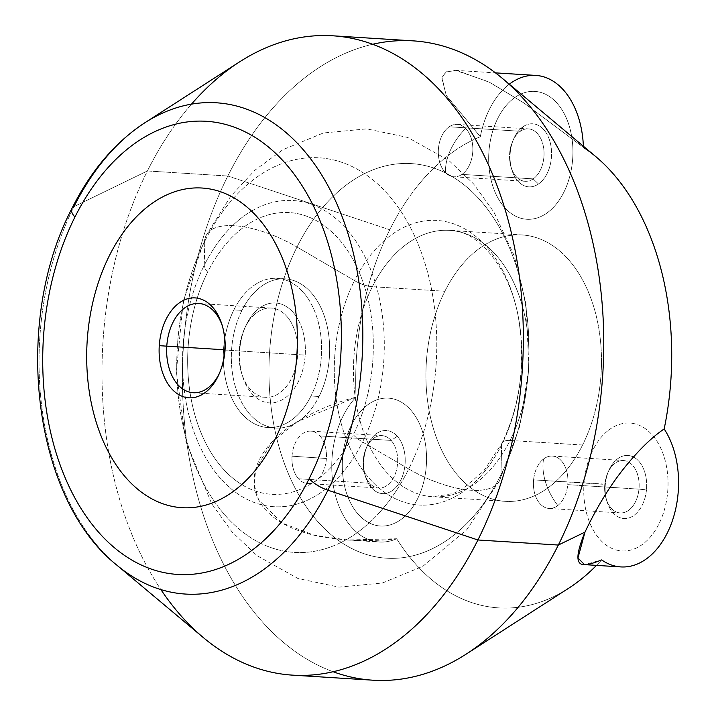 <?xml version="1.0" encoding="UTF-8"?>
<svg xmlns="http://www.w3.org/2000/svg" width="716" height="716" viewBox="0 0 716 716"><rect width="100%" height="100%" fill="white"/><g stroke="black" fill="none" stroke-linecap="round" stroke-linejoin="round"><path stroke-width="0.54" stroke-dasharray="3.58 2.69" d="M509.309 84.193A80.076 52.537 -86.4 0 0 480.32 136.711L446.059 95.13L441.978 77.489L446.354 71.797L456.799 70.463L489.923 82.438L524.202 103.194L583.415 147.353A80.076 52.537 -86.4 0 0 583.37 146.216A80.076 52.537 93.6 0 1 583.415 147.353L523.36 102.63L488.563 81.74L455.448 70.347L445.728 72.155L441.861 78.053L446.319 95.64L480.32 136.711A80.076 52.537 93.6 0 1 535.837 75.413M372.651 44.267A320.303 210.137 -86.4 0 0 227.831 176.02L389.772 229.755A240.227 157.601 93.6 0 1 480.32 136.711A240.227 157.601 -86.4 0 0 389.772 229.755A240.227 157.601 -86.4 0 0 356.049 397.147A80.076 52.537 -86.4 0 0 335.947 497.307A80.076 52.537 -86.4 0 0 396.655 538.754A240.227 157.601 -86.4 0 0 601.664 559.912A240.227 157.601 93.6 0 1 596.491 565.38M342.499 459.269A64.064 42.029 93.6 0 1 388.564 398.159A64.064 42.029 93.6 0 1 426.36 464.89A64.064 42.029 93.6 0 1 380.294 526.009A64.064 42.029 93.6 0 1 342.499 459.269A64.064 42.029 -86.4 0 0 380.303 526.009A64.064 42.029 -86.4 0 0 426.369 464.89A64.064 42.029 -86.4 0 0 388.573 398.159A64.064 42.029 -86.4 0 0 342.508 459.269A64.064 42.029 -86.4 0 0 380.402 526.009A64.064 42.029 -86.4 0 0 426.36 464.89L426.369 464.89A64.064 42.029 93.6 0 1 380.411 526.018A64.064 42.029 93.6 0 1 342.508 459.269L342.508 459.269A64.064 42.029 93.6 0 1 388.466 398.15A64.064 42.029 -86.4 0 0 342.499 459.269M582.564 445.021A133.462 87.558 93.6 0 1 459.251 477.044A133.462 87.558 93.6 0 1 444.86 291.26A133.462 87.558 93.6 0 1 568.164 259.228A133.462 87.558 93.6 0 1 582.564 445.021L510.078 440.447A133.462 87.558 93.6 0 1 432.831 496.761A133.462 87.558 93.6 0 1 360.47 422.44A133.462 87.558 93.6 0 1 372.374 286.686L444.86 291.26A133.462 87.558 -86.4 0 0 432.956 427.005A133.462 87.558 -86.4 0 0 505.317 501.334A133.462 87.558 -86.4 0 0 582.564 445.021A133.462 87.558 -86.4 0 0 594.468 309.267A133.462 87.558 -86.4 0 0 522.107 234.946A133.462 87.558 -86.4 0 0 444.86 291.26L372.374 286.686A133.462 87.558 93.6 0 1 449.621 230.373A133.462 87.558 93.6 0 1 521.982 304.703A133.462 87.558 93.6 0 1 510.078 440.447L582.564 445.021M608.519 430.235A64.064 42.029 93.6 0 1 664.287 457.47A64.064 42.029 93.6 0 1 643.281 543.766A64.064 42.029 93.6 0 1 587.514 516.531A64.064 42.029 93.6 0 1 608.519 430.235A64.064 42.029 -86.4 0 0 587.523 516.531A64.064 42.029 -86.4 0 0 643.29 543.766A64.064 42.029 -86.4 0 0 664.296 457.47A64.064 42.029 -86.4 0 0 608.528 430.235M506.248 209.287A64.064 42.029 93.6 0 1 496.546 120.932A64.064 42.029 93.6 0 1 555.347 101.377A64.064 42.029 93.6 0 1 565.04 189.722A64.064 42.029 93.6 0 1 506.248 209.287A64.064 42.029 -86.4 0 0 565.049 189.722A64.064 42.029 -86.4 0 0 555.356 101.377A64.064 42.029 -86.4 0 0 496.555 120.932A64.064 42.029 -86.4 0 0 506.257 209.287L506.257 209.287A64.064 42.029 93.6 0 1 491.355 136.147A64.064 42.029 93.6 0 1 534.834 91.397A64.064 42.029 93.6 0 1 555.356 101.377A64.064 42.029 -86.4 0 0 534.825 91.397A64.064 42.029 -86.4 0 0 491.346 136.147A64.064 42.029 -86.4 0 0 506.248 209.287A64.064 42.029 -86.4 0 0 526.77 219.266A64.064 42.029 -86.4 0 0 570.249 174.507A64.064 42.029 -86.4 0 0 555.347 101.377L555.356 101.377A64.064 42.029 93.6 0 1 570.258 174.507A64.064 42.029 93.6 0 1 526.779 219.266A64.064 42.029 93.6 0 1 506.257 209.287L506.248 209.287M583.415 147.353A240.227 157.601 93.6 0 1 595.685 156.527M568.468 588.364A240.227 157.601 93.6 0 1 396.655 538.754C371.765 541.69 346.678 541.028 321.403 536.758C294.419 531.773 262.226 518.438 255.03 490.299C249.32 462.625 270.782 439.382 292.021 425.027C311.639 412.273 332.976 402.983 356.049 397.147A240.227 157.601 93.6 0 1 389.772 229.755L227.831 176.02A320.303 210.137 -86.4 0 0 220.439 191.7A320.303 210.137 -86.4 0 0 200.605 506.355A320.303 210.137 -86.4 0 0 333.101 671.733M356.049 397.147L296.657 421.993L271.91 442.014L255.755 468.962L254.135 484.696L258.727 500.162L282.489 523.199L314.127 535.201L347.511 539.989L396.655 538.754A80.076 52.537 93.6 0 1 379.39 541.994A80.076 52.537 93.6 0 1 333.226 485.036A80.076 52.537 93.6 0 1 356.049 397.147M620.862 566.92A80.076 52.537 93.6 0 1 601.664 559.912L584.533 564.629M191.494 104.133A320.303 210.137 -86.4 0 0 147.415 170.954L227.831 176.02A320.303 210.137 93.6 0 1 413.23 40.866M372.938 680.2A320.303 210.137 93.6 0 1 200.605 506.355A320.303 210.137 93.6 0 1 220.439 191.7A320.303 210.137 93.6 0 1 227.831 176.02L147.415 170.954A320.303 210.137 -86.4 0 0 160.894 589.59M501.603 444.869A142.565 93.528 93.6 0 1 369.886 479.076A142.565 93.528 93.6 0 1 354.501 280.609A21.355 8.744 26.6 0 0 372.374 286.686A133.462 87.558 -86.4 0 0 360.47 422.44A133.462 87.558 -86.4 0 0 432.831 496.761A133.462 87.558 -86.4 0 0 510.078 440.447A21.355 8.744 26.6 0 0 501.997 443.204A21.355 8.744 26.6 0 0 501.603 444.869A21.355 8.744 -153.4 0 1 501.997 443.204A21.355 8.744 -153.4 0 1 510.078 440.447A133.462 87.558 -86.4 0 0 521.982 304.703A133.462 87.558 -86.4 0 0 449.621 230.373A133.462 87.558 -86.4 0 0 372.374 286.686A21.355 8.744 -153.4 0 1 354.501 280.609A142.565 93.528 93.6 0 1 486.227 246.402A142.565 93.528 93.6 0 1 501.603 444.869L500.976 474.78A197.679 129.686 93.6 0 1 318.325 522.215A197.679 129.686 93.6 0 1 296.997 247.029L354.501 280.609A142.565 93.528 -86.4 0 0 369.886 479.076A142.565 93.528 -86.4 0 0 501.603 444.869A142.565 93.528 -86.4 0 0 486.227 246.402A142.565 93.528 -86.4 0 0 354.501 280.609L296.997 247.029A197.679 129.686 93.6 0 1 479.648 199.594A197.679 129.686 93.6 0 1 500.976 474.78L501.603 444.869M203.362 637.616A320.303 210.137 93.6 0 1 147.415 170.954L73.945 206.638L147.415 170.954A320.303 210.137 93.6 0 1 239.654 61.827M71.895 208.544A21.355 8.744 -153.4 0 1 73.945 206.638A246.125 161.476 -86.4 0 0 116.941 565.228A246.125 161.476 93.6 0 1 73.945 206.638A246.125 161.476 93.6 0 1 144.829 122.785M500.976 474.78A74.733 30.6 -153.4 0 1 499.589 480.606A74.733 30.6 -153.4 0 1 408.747 468.971A197.679 129.686 93.6 0 1 214.719 501.97A197.679 129.686 93.6 0 1 204.776 241.22A74.733 30.6 -153.4 0 1 206.154 235.394A74.733 30.6 -153.4 0 1 296.997 247.029A197.679 129.686 -86.4 0 0 318.325 522.215A197.679 129.686 -86.4 0 0 500.976 474.78A197.679 129.686 -86.4 0 0 479.648 199.594A197.679 129.686 -86.4 0 0 296.997 247.029A74.733 30.6 26.6 0 0 206.154 235.394A74.733 30.6 26.6 0 0 204.776 241.22A197.679 129.686 93.6 0 1 233.89 197.822A197.679 129.686 93.6 0 1 402.052 213.073A197.679 129.686 93.6 0 1 408.747 468.971A74.733 30.6 26.6 0 0 499.589 480.606A74.733 30.6 26.6 0 0 500.976 474.78M202.109 188.031A160.151 105.064 -86.4 0 0 150.852 204.248A160.151 105.064 -86.4 0 0 109.414 255.603A160.151 105.064 -86.4 0 0 87.2 340.843A160.151 105.064 -86.4 0 0 95.076 418.323A160.151 105.064 -86.4 0 0 181.962 507.698M408.747 468.971L362.547 441.987A153.394 100.634 93.6 0 1 233.872 491.006A153.394 100.634 93.6 0 1 204.266 265.26L204.776 241.22A197.679 129.686 -86.4 0 0 214.719 501.97A197.679 129.686 -86.4 0 0 408.747 468.971A197.679 129.686 -86.4 0 0 402.052 213.073A197.679 129.686 -86.4 0 0 233.89 197.822A197.679 129.686 -86.4 0 0 204.776 241.22L204.266 265.26A153.394 100.634 93.6 0 1 251.504 211.113A153.394 100.634 -86.4 0 0 204.266 265.26A153.394 100.634 -86.4 0 0 233.864 490.997A153.394 100.634 -86.4 0 0 362.547 441.987L408.747 468.971M251.513 211.104A153.394 100.634 93.6 0 1 366.01 258.941A153.394 100.634 93.6 0 1 362.547 441.987A21.355 8.744 -153.4 0 1 353.319 434.746A141.15 92.606 93.6 0 1 241.757 484.58A141.15 92.606 -86.4 0 0 353.319 434.746A21.355 8.744 26.6 0 0 362.547 441.987A153.394 100.634 -86.4 0 0 366.01 258.941A153.394 100.634 -86.4 0 0 251.513 211.104M207.676 272.125A21.355 8.744 -153.4 0 1 204.266 265.26A21.355 8.744 26.6 0 0 207.676 272.125A141.15 92.606 93.6 0 1 258.521 218.478A141.15 92.606 93.6 0 1 358.644 270.979A141.15 92.606 93.6 0 1 353.319 434.746A141.15 92.606 -86.4 0 0 358.644 270.979A141.15 92.606 -86.4 0 0 258.53 218.47A141.15 92.606 -86.4 0 0 207.676 272.125A141.15 92.606 -86.4 0 0 241.748 484.571A141.15 92.606 93.6 0 1 207.676 272.125M241.936 310.386A74.733 49.028 93.6 0 1 289.559 279.428A74.733 49.028 93.6 0 1 319.059 396.494A74.733 49.028 93.6 0 1 280.198 428.007A74.733 49.028 93.6 0 1 236.182 389.37A74.733 49.028 93.6 0 1 241.936 310.386L233.899 309.876A74.733 49.028 93.6 0 1 277.155 278.345A74.733 49.028 93.6 0 1 290.24 281.97A74.733 49.028 93.6 0 1 311.012 395.984L319.059 396.494A74.733 49.028 -86.4 0 0 289.568 279.428A74.733 49.028 -86.4 0 0 285.201 278.846A74.733 49.028 -86.4 0 0 241.936 310.386A74.733 49.028 -86.4 0 0 235.278 386.407A74.733 49.028 -86.4 0 0 275.794 428.025A74.733 49.028 -86.4 0 0 280.189 428.007A74.733 49.028 -86.4 0 0 319.059 396.494L311.012 395.984A74.733 49.028 93.6 0 1 281.2 425.564A74.733 49.028 93.6 0 1 267.757 427.524A74.733 49.028 93.6 0 1 227.232 385.897A74.733 49.028 93.6 0 1 233.899 309.876L241.936 310.386M557.8 505.523A53.387 34.941 -127.6 0 1 545.485 481.931A53.387 34.941 -127.6 0 1 543.56 459.001A26.25 17.22 -86.4 0 0 533.599 479.872A26.25 17.22 -86.4 0 0 540.294 504.028A26.25 17.22 -86.4 0 0 557.8 505.523A26.25 17.22 -86.4 0 0 567.761 484.642A26.25 17.22 -86.4 0 0 561.067 460.486A26.25 17.22 -86.4 0 0 543.56 459.001A53.387 34.941 52.4 0 0 545.485 481.931A53.387 34.941 52.4 0 0 557.8 505.523A26.25 17.22 93.6 0 1 549.029 508.458A26.25 17.22 93.6 0 1 533.599 479.872L605.351 484.132A31.585 20.719 93.6 0 1 628.925 455.582A31.585 20.719 93.6 0 1 646.467 489.869A31.585 20.719 93.6 0 1 622.893 518.42A31.585 20.719 93.6 0 1 605.351 484.132A31.585 20.719 -86.4 0 0 606.953 501.451A31.585 20.719 -86.4 0 0 628.764 517.972A31.585 20.719 -86.4 0 0 646.467 489.869L638.976 489.135A26.25 17.22 93.6 0 1 624.263 512.486A26.25 17.22 93.6 0 1 606.13 498.757A26.25 17.22 93.6 0 1 604.805 484.365A26.25 17.22 93.6 0 1 607.768 472.855A26.25 17.22 93.6 0 1 628.281 461.901A26.25 17.22 93.6 0 1 638.976 489.135L646.467 489.869A31.585 20.719 -86.4 0 0 633.597 457.094A31.585 20.719 -86.4 0 0 608.913 470.287A31.585 20.719 -86.4 0 0 605.351 484.132L604.805 484.365A26.25 17.22 -86.4 0 0 620.235 512.942A26.25 17.22 -86.4 0 0 638.976 489.135L567.761 484.642A26.25 17.22 93.6 0 1 557.8 505.523M465.633 128.477A53.387 34.842 135.1 0 0 450.382 150.262A53.387 34.842 135.1 0 0 445.513 172.699A26.25 17.22 -86.4 0 0 461.945 174.391A26.25 17.22 -86.4 0 0 472.712 152.356A26.25 17.22 -86.4 0 0 465.633 128.477A26.25 17.22 -86.4 0 0 449.2 126.786A26.25 17.22 -86.4 0 0 438.434 148.821A26.25 17.22 -86.4 0 0 445.513 172.699A53.387 34.842 -44.9 0 1 450.382 150.262A53.387 34.842 -44.9 0 1 465.633 128.477A26.25 17.22 93.6 0 1 472.712 152.356A26.25 17.22 93.6 0 1 461.945 174.391L533.16 178.884L538.477 183.976A31.585 20.719 93.6 0 1 511.493 168.555A31.585 20.719 93.6 0 1 523.136 126.687A31.585 20.719 93.6 0 1 550.112 142.108A31.585 20.719 93.6 0 1 538.477 183.976A31.585 20.719 -86.4 0 0 550.112 142.108A31.585 20.719 -86.4 0 0 523.136 126.687L520.407 131.27A26.25 17.22 93.6 0 1 542.826 144.086A26.25 17.22 93.6 0 1 533.16 178.884A26.25 17.22 93.6 0 1 511.027 167.088A26.25 17.22 93.6 0 1 512.656 141.186A26.25 17.22 93.6 0 1 520.407 131.27L523.136 126.687A31.585 20.719 -86.4 0 0 513.811 138.618A31.585 20.719 -86.4 0 0 511.842 169.781A31.585 20.719 -86.4 0 0 538.477 183.976L533.16 178.884A26.25 17.22 -86.4 0 0 543.874 149.984A26.25 17.22 -86.4 0 0 528.435 128.88A26.25 17.22 -86.4 0 0 520.407 131.27L449.2 126.786A26.25 17.22 93.6 0 1 457.229 124.396A26.25 17.22 93.6 0 1 465.633 128.477M292.03 456.19L326.389 458.491A26.25 17.22 -86.4 0 0 319.918 435.919A26.25 17.22 -86.4 0 0 302.456 433.798A26.25 17.22 -86.4 0 0 292.03 456.19A26.25 17.22 -86.4 0 0 298.5 478.762A26.25 17.22 -86.4 0 0 315.962 480.875A26.25 17.22 -86.4 0 0 326.389 458.491L292.03 456.19A26.25 17.22 93.6 0 1 310.86 431.139A26.25 17.22 93.6 0 1 319.918 435.919L391.124 440.412L397.326 436.304A31.585 20.719 -86.4 0 0 367.442 445.361A31.585 20.719 -86.4 0 0 365.482 476.534A31.585 20.719 -86.4 0 0 371.55 487.856L369.707 483.246A26.25 17.22 93.6 0 1 364.659 473.831A26.25 17.22 93.6 0 1 366.297 447.939A26.25 17.22 93.6 0 1 391.124 440.412A26.25 17.22 93.6 0 1 393.961 476.945A26.25 17.22 93.6 0 1 369.707 483.246L371.55 487.856A31.585 20.719 -86.4 0 0 400.736 480.275A31.585 20.719 -86.4 0 0 397.326 436.304L391.124 440.412A26.25 17.22 -86.4 0 0 382.067 435.632A26.25 17.22 -86.4 0 0 364.399 453.38A26.25 17.22 -86.4 0 0 369.707 483.246L298.5 478.762A26.25 17.22 93.6 0 1 292.03 456.19M543.56 459.001A26.25 17.22 93.6 0 1 552.331 456.065A26.25 17.22 93.6 0 1 567.761 484.642L638.976 489.135A26.25 17.22 -86.4 0 0 623.538 460.549A26.25 17.22 -86.4 0 0 604.805 484.365L533.599 479.872A26.25 17.22 93.6 0 1 543.56 459.001M445.513 172.699A26.25 17.22 93.6 0 1 438.434 148.821A26.25 17.22 93.6 0 1 449.2 126.786L520.407 131.27A26.25 17.22 -86.4 0 0 509.694 160.169A26.25 17.22 -86.4 0 0 525.132 181.273A26.25 17.22 -86.4 0 0 533.16 178.884L461.945 174.391A26.25 17.22 93.6 0 1 453.926 176.789A26.25 17.22 93.6 0 1 445.513 172.699M397.326 436.304A31.585 20.719 93.6 0 1 400.736 480.275A31.585 20.719 93.6 0 1 371.55 487.856A31.585 20.719 93.6 0 1 368.14 443.884A31.585 20.719 93.6 0 1 397.326 436.304M326.389 458.491A26.25 17.22 93.6 0 1 307.558 483.533A26.25 17.22 93.6 0 1 298.5 478.762L369.707 483.246A26.25 17.22 -86.4 0 0 378.764 488.026A26.25 17.22 -86.4 0 0 396.431 470.278A26.25 17.22 -86.4 0 0 391.124 440.412L319.918 435.919A26.25 17.22 93.6 0 1 326.389 458.491M426.36 464.89A64.064 42.029 -86.4 0 0 388.457 398.15A64.064 42.029 93.6 0 1 426.369 464.89L426.36 464.89M225.316 350.079L224.788 350.052L225.316 350.079A44.714 29.338 -86.4 0 0 222.891 327.66A44.714 29.338 -86.4 0 0 222.479 326.362A44.714 29.338 93.6 0 1 225.316 350.079A44.714 29.338 93.6 0 1 219.535 373.018A44.714 29.338 -86.4 0 0 220.107 371.774A44.714 29.338 -86.4 0 0 225.316 350.079L296.88 354.59L225.316 350.079M239.153 350.715A44.714 29.338 -86.4 0 0 265.609 397.299A44.714 29.338 -86.4 0 0 295.806 366.69A44.714 29.338 93.6 0 1 269.127 397.201A44.714 29.338 93.6 0 1 241.587 373.134A44.714 29.338 93.6 0 1 239.153 350.715L239.681 350.733A50.048 32.838 -86.4 0 0 242.402 375.828A50.048 32.838 -86.4 0 0 291.546 392.01A50.048 32.838 -86.4 0 0 305.213 355.127L297.695 354.635A44.714 29.338 -86.4 0 0 297.355 342.275A44.714 29.338 93.6 0 1 297.695 354.635A44.714 29.338 93.6 0 1 295.824 366.628A44.714 29.338 -86.4 0 0 297.695 354.635L305.213 355.127A50.048 32.838 -86.4 0 0 296.317 316.57A50.048 32.838 93.6 0 1 305.213 355.127A50.048 32.838 93.6 0 1 291.555 392.001A50.048 32.838 93.6 0 1 255.943 397.487A50.048 32.838 93.6 0 1 239.681 350.733L239.153 350.715A44.714 29.338 93.6 0 1 244.362 329.011A44.714 29.338 93.6 0 1 274.711 308.587A44.714 29.338 93.6 0 1 297.355 342.212A44.714 29.338 -86.4 0 0 271.239 308.05A44.714 29.338 -86.4 0 0 239.153 350.715M296.299 316.553A50.048 32.838 -86.4 0 0 245.516 326.442A50.048 32.838 -86.4 0 0 239.681 350.733A50.048 32.838 93.6 0 1 261.752 306.6A50.048 32.838 93.6 0 1 296.299 316.553M233.89 309.876A74.733 49.028 -86.4 0 0 230.284 394.758A74.733 49.028 -86.4 0 0 281.191 425.564A74.733 49.028 -86.4 0 0 311.004 395.984A74.733 49.028 -86.4 0 0 290.249 281.979A74.733 49.028 -86.4 0 0 233.89 309.876M455.448 70.347L495.472 72.871M347.511 539.989L379.39 541.994M505.317 501.334L432.831 496.761L453.192 493.53L462.599 488.983L483.712 470.994L501.997 443.204C519.163 407.467 525.043 368.364 519.646 325.887C512.459 266.898 475.093 228.914 449.621 230.373L522.107 234.946M499.589 480.606L466.662 529.849L422.861 566.302L382.407 583.003L339.053 587.129L298.044 578.546L256.99 555.634L232.145 532.051L211.712 503.742L185.775 441.163L176.351 371.658L183.314 300.908L206.154 235.394L230.785 196.13L254.896 170.22L282.892 149.698L323.337 132.997L366.69 128.871L407.699 137.454L448.762 160.366L473.598 183.949L494.031 212.258L514.178 255.791L526.009 304.014L528.909 367.72L519.753 426.351L499.589 480.606M285.201 278.846L277.155 278.345M275.794 428.025L267.757 427.524M606.953 501.451L606.13 498.757M608.913 470.287L607.768 472.855M549.029 508.458L620.235 512.942M552.331 456.065L623.538 460.549M513.811 138.618L512.656 141.186M511.842 169.781L511.027 167.088M457.229 124.396L528.435 128.88M453.926 176.789L525.132 181.273M367.442 445.361L366.297 447.939M365.482 476.534L364.659 473.831M310.86 431.139L382.067 435.632M307.558 483.533L378.764 488.026M218.962 374.352L220.107 371.774M222.076 324.966L222.891 327.66M265.609 397.299L193.239 392.744M271.239 308.05L198.86 303.495M242.402 375.828L241.587 373.134M245.516 326.442L244.362 329.011"/><path stroke-width="1.07" d="M495.472 72.871L535.837 75.413A80.076 52.537 93.6 0 1 583.37 146.216A80.076 52.537 -86.4 0 0 509.309 84.193M333.101 671.733A320.303 210.137 -86.4 0 0 466.089 654.173A320.303 210.137 -86.4 0 0 558.337 545.046L584.99 532.104L558.337 545.046A320.303 210.137 -86.4 0 0 502.381 78.384L595.685 156.527A240.227 157.601 93.6 0 1 664.162 428.947C652.267 436.975 639.513 449.299 625.909 465.928C610.99 484.079 597.35 506.14 584.99 532.104C568.244 572.702 584.346 566.571 601.664 559.912A80.076 52.537 -86.4 0 0 667.974 531.576A80.076 52.537 -86.4 0 0 664.162 428.947A240.227 157.601 -86.4 0 0 583.415 147.353M502.381 78.384A320.303 210.137 -86.4 0 0 372.651 44.267M596.491 565.38A240.227 157.601 93.6 0 1 568.468 588.364L466.089 654.173M584.533 564.629L577.964 557.961L584.99 532.104C597.35 506.14 610.99 484.079 625.909 465.928C639.513 449.299 652.267 436.975 664.162 428.947A80.076 52.537 93.6 0 1 673.228 518.142A80.076 52.537 93.6 0 1 620.862 566.92L584.533 564.629M332.815 35.8L413.23 40.866A320.303 210.137 93.6 0 1 586.896 219.248A320.303 210.137 93.6 0 1 558.337 545.046L477.912 539.98A320.303 210.137 -86.4 0 0 506.481 214.182A320.303 210.137 -86.4 0 0 332.815 35.8A320.303 210.137 -86.4 0 0 191.494 104.133M558.337 545.046A320.303 210.137 93.6 0 1 372.938 680.2L292.513 675.134A320.303 210.137 -86.4 0 0 477.912 539.98L558.337 545.046M160.894 589.59A320.303 210.137 -86.4 0 0 292.513 675.134M144.829 122.785L239.654 61.827A320.303 210.137 93.6 0 1 483.184 153.743A320.303 210.137 93.6 0 1 477.912 539.98L327.91 490.209A246.125 161.476 -86.4 0 0 331.955 193.41A246.125 161.476 -86.4 0 0 144.829 122.785A246.125 161.476 -86.4 0 0 73.945 206.638A21.355 8.744 26.6 0 0 71.895 208.544A21.355 8.744 26.6 0 0 74.912 217.082A21.355 8.744 -153.4 0 1 71.895 208.544C90.762 170.909 115.07 142.323 144.829 122.785A246.125 161.476 93.6 0 1 331.955 193.41A246.125 161.476 93.6 0 1 327.91 490.209L477.912 539.98A320.303 210.137 93.6 0 1 203.362 637.616L116.941 565.228A246.125 161.476 -86.4 0 0 327.91 490.209A21.355 8.744 -153.4 0 1 309.169 478.646A227.026 148.946 -86.4 0 0 284.673 162.604A227.026 148.946 -86.4 0 0 74.912 217.082A227.026 148.946 -86.4 0 0 99.399 533.125A227.026 148.946 -86.4 0 0 309.169 478.646A21.355 8.744 26.6 0 0 327.91 490.209A246.125 161.476 93.6 0 1 116.941 565.228C32.453 498.291 12.369 322.236 71.895 208.544M309.169 478.646A227.026 148.946 93.6 0 1 99.399 533.125A227.026 148.946 93.6 0 1 74.912 217.082A227.026 148.946 93.6 0 1 284.673 162.604A227.026 148.946 93.6 0 1 309.169 478.646M181.962 507.698A160.151 105.064 -86.4 0 0 233.219 491.48A160.151 105.064 -86.4 0 0 274.658 440.116A160.151 105.064 -86.4 0 0 296.871 354.885A160.151 105.064 -86.4 0 0 288.995 277.405A160.151 105.064 -86.4 0 0 202.109 188.031M224.788 350.052A50.048 32.838 93.6 0 1 218.962 374.352A50.048 32.838 93.6 0 1 180.566 395.608A50.048 32.838 93.6 0 1 159.265 345.667L166.783 346.159A44.714 29.338 -86.4 0 0 185.355 390.542A44.714 29.338 -86.4 0 0 219.535 373.018A44.714 29.338 93.6 0 1 193.239 392.744A44.714 29.338 93.6 0 1 166.783 346.159L159.265 345.667A50.048 32.838 93.6 0 1 186.733 299.028A50.048 32.838 93.6 0 1 222.076 324.966A50.048 32.838 93.6 0 1 224.788 350.052A50.048 32.838 -86.4 0 0 195.262 297.919A50.048 32.838 -86.4 0 0 159.265 345.667A50.048 32.838 -86.4 0 0 188.791 397.81A50.048 32.838 -86.4 0 0 224.788 350.052M222.479 326.362A44.714 29.338 -86.4 0 0 190.841 304.649A44.714 29.338 -86.4 0 0 166.783 346.159L224.806 349.811L166.783 346.159A44.714 29.338 93.6 0 1 198.86 303.495A44.714 29.338 93.6 0 1 222.479 326.362M87.191 340.843A160.151 105.064 93.6 0 1 109.405 255.603A160.151 105.064 93.6 0 1 150.843 204.248A160.151 105.064 93.6 0 1 288.987 277.405A160.151 105.064 93.6 0 1 296.863 354.885A160.151 105.064 93.6 0 1 274.658 440.116A160.151 105.064 93.6 0 1 233.21 491.48A160.151 105.064 93.6 0 1 95.067 418.323A160.151 105.064 93.6 0 1 87.191 340.843"/></g></svg>
